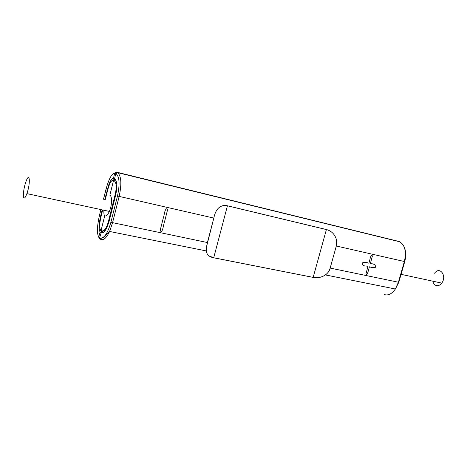 <?xml version="1.0" encoding="UTF-8"?>
<svg xmlns="http://www.w3.org/2000/svg" width="467" height="467" viewBox="0 0 467 467"><rect width="100%" height="100%" fill="white"/><g stroke="black" fill="none" stroke-linecap="round" stroke-linejoin="round"><path stroke-width="0.7" d="M109.12 221.282L107.083 227.254C105.005 231.597 103.032 233.436 101.158 232.782L99.634 237.791L99.991 237.96C104.001 238.777 107.632 233.558 110.883 222.31L117.474 196.023C119.984 184.267 119.511 176.8 116.055 173.636L115.705 173.432L114.648 178.773C117.153 181.138 117.491 186.602 115.658 195.159L109.12 221.282M384.411 294.589C388.275 295.739 391.924 293.877 395.362 289.009L398.404 282.272L404.358 261.532C406.564 251.59 404.959 244.977 399.536 241.696L117.655 172.65C121.321 176.006 121.817 183.957 119.138 196.508L112.541 222.812L109.582 231.469C106.534 237.843 103.656 240.517 100.948 239.489L99.634 237.791M206.49 246.874L213.816 218.089C215.76 208.632 220.301 204.534 227.441 205.789L326.398 229.542C331.693 230.996 335.09 234.557 336.596 240.225L336.31 246.016L404.743 261.59C406.243 255.811 405.986 250.773 403.967 246.483M404.743 261.59L398.789 282.307L330.163 268.076C329.247 271.076 327.676 273.353 325.446 274.905C321.582 277.41 317.484 278.244 313.153 277.398L213.711 257.79C209.123 256.885 206.677 254.603 206.367 250.931L206.432 247.294L207.389 242.542L213.787 218.2M100.913 232.665L102.209 232.928M100.469 239.285L99.599 238.018M336.281 246.115L330.192 267.976M115.705 173.432L117.299 172.451M326.258 229.507L326.865 229.665L326.258 229.507M327.192 229.764L326.392 229.571L327.192 229.764M100.925 209.595L99.588 214.96C97.078 225.975 96.792 233.325 98.735 237.008L100.078 231.994C98.63 229.332 98.835 223.927 100.685 215.789L102.162 209.864M104.736 199.532L108.904 184.412C110.621 180.169 112.144 178.114 113.487 178.248L114.695 173.059C111.701 173.49 108.741 179.13 105.811 189.964L103.499 199.251M114.444 178.482L113.668 178.301M398.03 241.235L116.552 172.136L114.964 173.117M100.224 232.163L102.915 232.7M98.951 237.271L99.78 238.76M161.039 231.609C162.93 231.206 163.374 224.971 164.547 221.679L167.542 209.87L166.812 208.708C164.448 209.35 164.39 215.474 163.111 218.69L160.193 230.26L161.039 231.609M369.438 266.803C368.533 269.733 367.214 276.674 365.97 273.825L367.943 266.482C366.146 265.554 363.589 266.657 362.281 264.345L362.853 262.442C364.92 262.244 366.922 262.495 368.872 263.195C369.899 260.639 370.319 255.496 371.907 255.291L372.403 255.963L370.366 263.528C372.538 263.668 374.376 264.304 375.9 265.425L375.258 267.492C373.343 267.737 371.405 267.509 369.438 266.803M103.943 210.243C103.721 213.285 103.978 215.135 104.719 215.795C106.114 216.408 107.608 215.059 109.202 211.744C112.01 205.848 112.366 196.111 109.85 195.235L113.557 180.39L115.151 179.404L115.495 179.614M103.201 232.548L101.012 230.745M101.467 231.428L101.082 230.774M115.39 179.462L114.503 179.235L112.915 180.221C111.128 180.414 109.348 183.788 107.562 190.349L105.244 199.642M102.67 209.975L101.012 216.641C99.494 223.325 99.331 227.744 100.516 229.904L101.917 230.908C104.328 231.323 106.499 228.188 108.42 221.492L115.226 194.307C116.721 187.325 116.446 182.86 114.403 180.904L112.915 180.221M104.719 215.795L101.018 230.669L100.516 229.904M101.999 232.041L101.018 230.669M23.916 197.961C24.663 198.434 25.656 196.986 26.888 193.624C30.804 182.801 29.631 170.782 25.872 181.908C23.747 187.757 22.591 197.086 23.916 197.961M432.839 281.187C433.335 283.358 434.38 284.782 435.98 285.454C438.058 286.119 439.978 285.337 441.741 283.107C447.293 275.944 439.675 265.746 434.579 273.242M336.584 240.172L336.252 246.214L330.222 267.883C328.599 275.454 319.416 278.951 313.159 277.375L213.717 257.761L209.047 255.928M222.782 205.603L226.501 205.597M213.717 257.761L227.435 205.819L326.392 229.571L313.159 277.375M336.608 244.708L336.532 245.012M101.987 232.945L101.158 232.782M213.816 218.089L117.474 196.023M116.055 173.636L117.655 172.65L399.758 241.795M110.883 222.31L207.389 242.542M99.991 237.96L99.961 238.193C102.407 238.532 104.585 237.294 106.488 234.475L109.476 231.445M106.949 190.635L107.428 190.746M101.158 215.888L100.685 215.789M100.078 231.994L103.119 232.595M114.695 173.059L116.552 172.136M98.735 237.008L99.086 238.223M115.378 179.445L114.503 179.235M101.917 230.908L101.882 231.136C103.131 232.152 106.453 228.445 106.488 228.462M108.42 221.492L109.009 221.72M101.088 231.282L100.487 230.056C99.308 227.709 99.477 223.226 100.983 216.6L101.012 216.641M115.226 194.307L115.816 194.511M101.024 216.577L102.635 209.963M114.403 180.904L115.664 179.883M109.395 231.428L206.379 250.954M325.458 274.935L395.479 289.032M398.789 282.307L395.567 288.694M107.247 184.92L103.464 199.246M98.922 237.423L98.706 237.16C96.78 233.36 97.06 225.946 99.559 214.919L100.884 209.59M105.209 199.637L108.461 187.22M26.888 193.624L109.348 211.411M441.741 283.107L401.077 274.339"/></g></svg>
